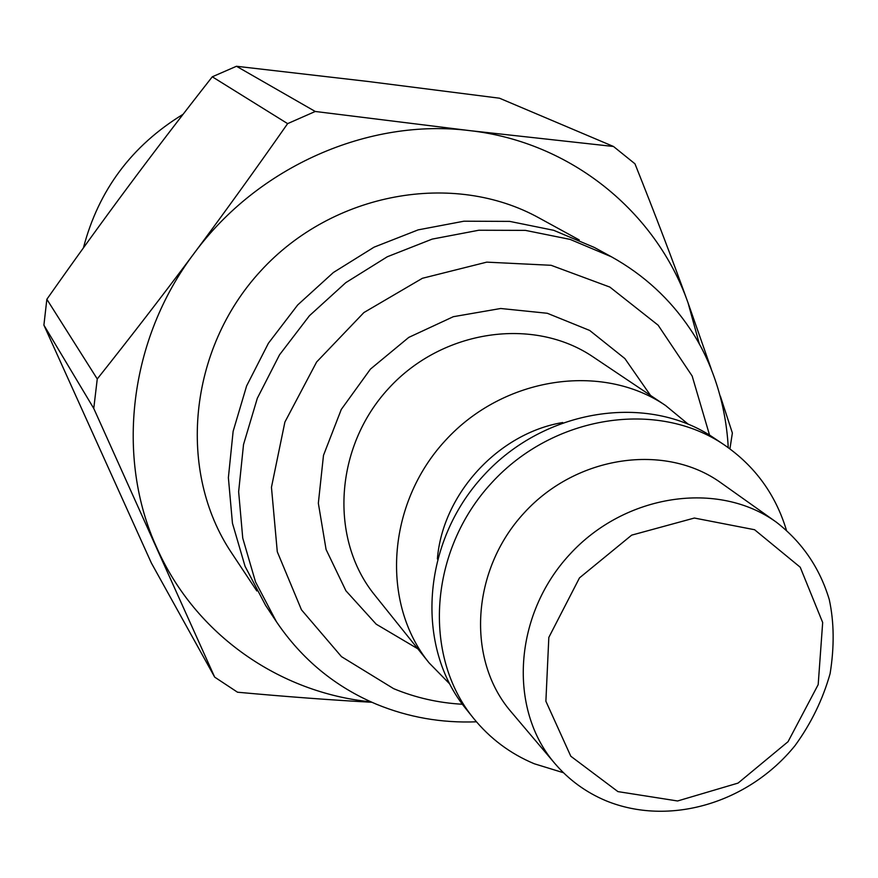 <?xml version="1.0" encoding="UTF-8"?>
<svg xmlns="http://www.w3.org/2000/svg" width="878" height="878" viewBox="0 0 878 878"><rect width="100%" height="100%" fill="white"/><g stroke="black" fill="none" stroke-linecap="round" stroke-linejoin="round"><path stroke-width="1.32" d="M214.682 677.125L151.378 563.028L43.9 325.134L93.759 408.446L214.682 677.125L237.521 692.215C286.173 696.671 330.962 700.018 371.91 702.279M46.852 299.288C75.19 258.999 102.254 221.53 128.034 186.871C153.804 152.201 181.889 115.512 212.289 76.792L287.622 123.633C255.224 169.959 224.033 213.222 194.049 253.424C164.076 293.647 131.81 335.495 97.26 378.967L46.852 299.288L43.9 325.134M236.467 66.267L367.816 81.445L499.494 98.204L613.492 146.483L469.73 130.624L315.257 111.473L236.467 66.267L212.289 76.792M711.213 368.903L688.045 302.822C672.778 260.536 655.087 214.199 634.97 163.813L613.492 146.483M729.925 448.877L732.373 433.019L720.377 396.219M699.415 344.242L688.045 302.822C655.91 211.675 570.952 141.962 469.73 130.624C369.001 117.871 257.978 166.326 194.049 253.424C128.846 339.632 115.314 457.833 157.019 548.234C195.487 634.684 279.5 692.808 370.966 701.862M315.257 111.473L287.622 123.633M97.26 378.967L93.759 408.446M83.41 247.892C98.555 190.164 131.788 145.627 183.096 114.272M579.25 239.946L539.268 218.062C453.674 170.519 332.905 191.931 260.711 270.962C188.09 349.609 177.016 471.76 231.649 552.997L256.848 590.982M276.427 621.723L265.617 605.403L245.061 566.321L232.451 523.233L228.379 477.665L233.131 431.317L246.619 385.925L268.416 343.243L297.708 304.94L333.388 272.498L374.061 247.168L418.147 229.871L463.924 221.201L509.668 221.388L553.678 230.299L594.362 247.464L611.538 256.848L570.162 239.409L525.395 230.376L478.828 230.234L432.195 239.101L387.275 256.771L345.822 282.628L309.44 315.718L279.555 354.778L257.32 398.272L243.524 444.531L238.64 491.746L242.745 538.137L255.542 581.971L276.427 621.723C301.845 659.312 335.198 686.826 376.486 704.244C408.314 717.326 441.634 723.176 476.447 721.804M449.492 683.71L429.166 662.956C380.481 603.252 386.627 503.939 445.344 440.526C503.544 376.651 601.968 362.098 665.59 405.526L688.001 424.019M554.797 763.421L510.985 711.674C466.13 659.63 471.168 570.085 524.144 512.906C576.616 455.265 665.414 442.644 721.079 482.922L776.361 522.19C718.259 480.134 624.96 493.754 569.559 554.611C513.63 614.984 507.967 709.106 554.797 763.421C568.889 779.894 585.922 792.329 605.919 800.736C668.806 826.56 748.133 803.59 795.073 745.565C811.151 723.417 822.829 699.426 830.116 673.58C834.418 646.746 834.144 622.063 829.271 599.553C819.767 567.945 802.13 542.154 776.361 522.19M563.489 772.739L534.296 763.772C510.195 753.675 489.902 738.464 473.407 718.127C422.252 655.427 429.155 550.374 491.548 482.966C553.414 415.074 657.501 399.281 724.317 444.926C754.817 465.944 775.504 494.314 786.381 530.049M473.407 718.127L465.724 708.557C414.998 646.373 421.769 542.308 483.526 475.602C544.744 408.402 647.865 392.828 714.132 438.089L724.317 444.926M437.376 558.968C442.611 493.996 498.386 433.271 562.677 422.537M617.936 791.616L570.799 756.232L545.886 701.237L548.827 637.417L579.491 577.878L631.666 535.141L694.377 518.042L754.586 529.73L800.22 567.221L822.675 622.524L818.186 684.62L788.049 741.69L738.069 783.088L677.575 800.977L617.936 791.616M462.399 704.255C438.44 702.927 415.514 697.725 393.618 688.648L341.487 656.656L301.461 609.815L277.283 551.757L271.456 487.29L284.889 422.077L316.629 361.988L363.898 312.557L422.406 278.282L486.752 262.138L551.11 265.299L609.859 287.084L658.127 325.189L692.16 376.014L709.567 435.148M650.532 395.429L624.873 358.564L589.676 330.446L547.29 313.27L500.701 308.496L453.333 316.695L408.775 337.393L370.439 369.111L341.268 409.466L323.488 455.342L318.341 503.226L326.078 549.507L345.921 590.795L376.212 624.192L417.818 648.809M429.166 662.956L374.719 595.054C329.162 539.125 334.43 446.957 388.625 388.438C442.336 329.48 533.714 316.398 593.308 357.05L665.59 405.526M728.246 447.648C725.612 397.822 708.546 356.007 690.382 329.349C670.101 299.025 643.826 274.858 611.538 256.848"/></g></svg>
